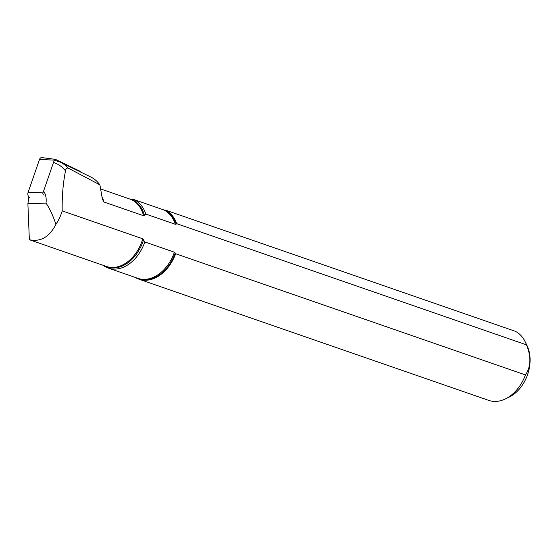 <?xml version="1.0" encoding="UTF-8"?>
<svg xmlns="http://www.w3.org/2000/svg" width="558" height="558" viewBox="0 0 558 558"><rect width="100%" height="100%" fill="white"/><g stroke="black" fill="none" stroke-linecap="round" stroke-linejoin="round"><path stroke-width="0.84" d="M145.798 214.063A36.605 25.961 -70.9 0 0 134.011 199.611L131.548 199.422A35.9 25.459 109.1 0 1 144.452 215.416L145.798 214.063L175.386 224.309L176.712 223.674A37.072 26.289 -70.9 0 0 165.614 210.15L164.798 210.08A36.828 26.114 109.1 0 1 176.251 224.072M175.386 224.309A36.605 25.961 -70.9 0 0 163.599 209.864L164.798 210.08M99.882 184.851A43.887 31.122 -70.9 0 0 90.724 176.97L60.397 162.197A47.932 33.989 109.1 0 1 68.202 168.097L99.882 184.851L102.421 199.22L103.879 201.982L143.58 215.744L144.452 215.416M143.58 215.744A35.677 25.298 -70.9 0 0 130.314 199.213L131.548 199.422M130.314 199.213L100.684 188.953M163.599 209.864L134.011 199.611M135.259 277.424A37.072 26.289 -70.9 0 0 139.019 279.216L488.794 400.4A37.072 26.289 -70.9 0 0 505.471 398.886A37.072 26.289 -70.9 0 0 525.434 374.92C530.965 366.732 531.314 356.708 526.487 344.851A37.072 26.289 -70.9 0 0 525.231 341.852A37.072 26.289 -70.9 0 0 515.39 331.326L165.614 210.15M526.487 344.851L176.712 223.674M505.471 398.886L509.335 396.996A33.327 23.631 -70.9 0 0 527.101 345.723L525.231 341.852M28.856 196.988L27.9 203.775L29.351 239.717L77.82 256.541M68.202 168.097C66.723 167.812 65.823 168.739 65.495 170.881C63.012 183.603 61.917 196.932 62.203 210.882L142.778 238.796L144.822 241.956L174.41 252.209L175.658 253.737L525.434 374.92M62.203 210.882A35.677 25.298 109.1 0 1 55.912 224.351C52.905 215.318 49.599 208.225 45.986 203.077L27.9 203.775M29.351 239.717C40.539 242.172 49.39 237.052 55.912 224.351M103.118 265.308A36.605 25.961 -70.9 0 0 108.301 268.084A36.605 25.961 -70.9 0 0 144.822 241.956M139.019 279.216A37.072 26.289 -70.9 0 0 175.658 253.737M45.986 203.077A16.566 11.746 -70.9 0 0 43.573 191.15M43.573 194.951A1.451 0.983 -92.2 0 1 42.973 192.887L54.328 160.083A1.451 0.983 -92.2 0 1 55.27 159.33A1.451 0.983 -92.2 0 1 55.493 159.4L79.794 171.132A1.451 0.983 -92.2 0 1 80.415 171.948M29.644 197.616A3.704 2.518 -92.2 0 1 28.116 192.336L39.472 159.532A3.704 2.518 -92.2 0 1 41.871 157.6L55.27 159.33M101.891 196.402A35.677 25.298 109.1 0 1 103.921 202.003M73.182 254.936L106.473 266.466A35.677 25.298 -70.9 0 0 142.778 238.796M108.301 268.084L137.889 278.337A36.605 25.961 -70.9 0 0 174.41 252.209M65.495 170.881A45.282 32.113 -70.9 0 0 53.512 162.455M143.601 239.71A35.9 25.459 109.1 0 1 104.639 265.831M175.24 253.032A36.828 26.114 109.1 0 1 136.019 277.689M42.973 192.887L28.116 192.336M54.328 160.083L39.472 159.532M60.397 162.197L54.321 160.118"/></g></svg>

